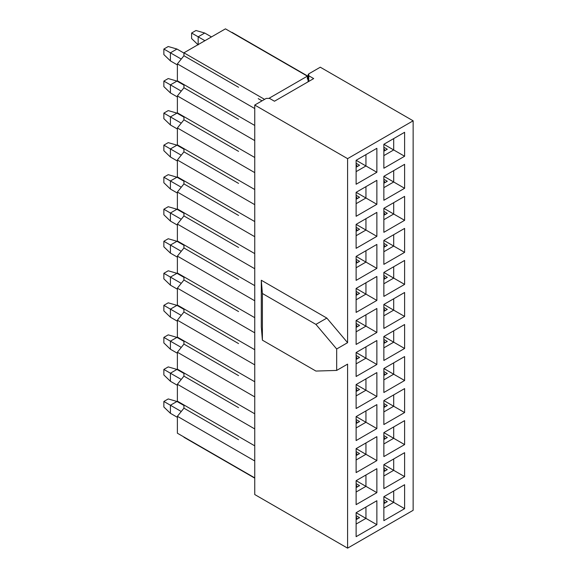 <?xml version="1.0" encoding="UTF-8"?>
<svg xmlns="http://www.w3.org/2000/svg" width="577" height="577" viewBox="0 0 577 577"><rect width="100%" height="100%" fill="white"/><g stroke="black" fill="none" stroke-linecap="round" stroke-linejoin="round"><path stroke-width="0.87" d="M266.271 98.393L254.745 105.043L347.592 158.653L413.139 120.809L320.285 67.206L308.76 73.863L308.76 75.753L313.679 78.587L274.464 101.227L269.546 98.393L266.271 98.393L269.546 98.393L274.464 101.227L313.679 78.587L308.76 75.753L308.082 74.808L308.76 73.863L320.285 67.206L413.139 120.809L347.592 158.653L254.745 105.043L266.271 98.393M356.117 224.366L356.117 248.334L356.117 224.366L376.868 212.386L356.117 224.366L376.868 236.346L376.868 212.386L365.948 218.69L365.948 230.043L365.948 218.69L356.117 224.366L376.868 212.386L376.868 236.346L356.117 248.334L376.868 236.346L365.948 230.043L356.117 235.719L365.948 230.043L356.117 224.366M383.864 208.347L383.864 232.315L383.864 208.347L404.614 196.368L383.864 208.347L404.614 220.327L404.614 196.368L393.694 202.671L393.694 214.024L393.694 202.671L383.864 208.347L404.614 196.368L404.614 220.327L383.864 232.315L404.614 220.327L393.694 214.024L383.864 219.7L393.694 214.024L383.864 208.347M376.868 180.349L365.948 186.652L365.948 198.005L376.868 204.308L376.868 180.349L356.117 192.329L356.117 216.296L376.868 204.308L365.948 198.005L356.117 203.681L365.948 198.005L356.117 192.329L376.868 180.349L376.868 204.308L356.117 216.296L356.117 192.329L365.948 198.005L365.948 186.652L356.117 192.329L376.868 180.349M376.868 148.311L365.948 154.614L365.948 165.967L376.868 172.271L376.868 148.311L356.117 160.291L356.117 184.258L376.868 172.271L365.948 165.967L356.117 171.643L365.948 165.967L356.117 160.291L376.868 148.311L376.868 172.271L356.117 184.258L356.117 160.291L365.948 165.967L365.948 154.614L356.117 160.291L376.868 148.311M404.614 164.33L393.694 170.633L393.694 181.986L404.614 188.297L404.614 164.33L383.864 176.31L383.864 200.277L404.614 188.297L393.694 181.986L383.864 187.662L393.694 181.986L383.864 176.31L404.614 164.33L404.614 188.297L383.864 200.277L383.864 176.31L393.694 181.986L393.694 170.633L383.864 176.31L404.614 164.33M404.614 132.292L393.694 138.595L393.694 149.948L404.614 156.259L404.614 132.292L383.864 144.272L383.864 168.239L404.614 156.259L393.694 149.948L383.864 155.624L393.694 149.948L383.864 144.272L404.614 132.292L404.614 156.259L383.864 168.239L383.864 144.272L393.694 149.948L393.694 138.595L383.864 144.272L404.614 132.292M356.117 195.293L359.558 197.284L356.117 199.267L359.558 197.284L356.117 195.293M356.117 163.255L359.558 165.246L356.117 167.229L359.558 165.246L356.117 163.255M387.304 181.265L383.864 183.248L387.304 181.265L383.864 179.274L387.304 181.265M387.304 149.227L383.864 151.21L387.304 149.227L383.864 147.236L387.304 149.227M254.745 494.547L254.745 105.043L254.745 494.547L347.592 548.15L347.592 364.123L347.592 548.15L413.139 510.313L413.139 120.809L413.139 510.313L347.592 548.15L254.745 494.547M261.302 326.914L261.302 280.242L326.842 318.086L347.592 342.68L347.592 158.653L347.592 342.68L336.672 348.984L336.672 370.427L347.592 364.123L336.672 370.427L315.915 371.061L262.391 340.156L261.302 326.914L262.391 340.156L262.391 293.491L261.302 280.242L261.302 326.914M356.117 448.632L376.868 436.652L376.868 460.612L356.117 472.599L356.117 448.632L376.868 436.652L356.117 448.632L356.117 472.599L376.868 460.612L376.868 436.652L365.948 442.956L365.948 454.308L376.868 460.612L365.948 454.308L356.117 459.984L365.948 454.308L356.117 448.632L365.948 454.308L365.948 442.956L356.117 448.632M383.864 432.613L404.614 420.633L404.614 444.593L383.864 456.58L383.864 432.613L404.614 420.633L383.864 432.613L383.864 456.58L404.614 444.593L404.614 420.633L393.694 426.937L393.694 438.289L404.614 444.593L393.694 438.289L383.864 443.965L393.694 438.289L383.864 432.613L393.694 438.289L393.694 426.937L383.864 432.613M404.614 452.671L404.614 476.631L383.864 488.618L383.864 464.651L404.614 452.671L393.694 458.975L393.694 470.327L404.614 476.631L404.614 452.671L383.864 464.651L383.864 488.618L404.614 476.631L393.694 470.327L383.864 476.003L393.694 470.327L383.864 464.651L404.614 452.671M404.614 484.709L404.614 508.669L383.864 520.656L383.864 496.689L404.614 484.709L393.694 491.013L393.694 502.365L404.614 508.669L404.614 484.709L383.864 496.689L383.864 520.656L404.614 508.669L393.694 502.365L383.864 508.041L393.694 502.365L383.864 496.689L404.614 484.709M376.868 468.69L376.868 492.65L356.117 504.637L356.117 480.67L376.868 468.69L365.948 474.994L365.948 486.346L376.868 492.65L376.868 468.69L356.117 480.67L356.117 504.637L376.868 492.65L365.948 486.346L356.117 492.022L365.948 486.346L356.117 480.67L376.868 468.69M376.868 500.728L376.868 524.688L356.117 536.675L356.117 512.708L376.868 500.728L365.948 507.032L365.948 518.384L376.868 524.688L376.868 500.728L356.117 512.708L356.117 536.675L376.868 524.688L365.948 518.384L356.117 524.06L365.948 518.384L356.117 512.708L376.868 500.728M404.614 228.405L404.614 252.365L383.864 264.353L383.864 240.385L404.614 228.405L393.694 234.709L393.694 246.062L404.614 252.365L404.614 228.405L383.864 240.385L383.864 264.353L404.614 252.365L393.694 246.062L383.864 251.738L393.694 246.062L383.864 240.385L404.614 228.405M404.614 260.443L404.614 284.403L383.864 296.39L383.864 272.423L404.614 260.443L393.694 266.747L393.694 278.1L404.614 284.403L404.614 260.443L383.864 272.423L383.864 296.39L404.614 284.403L393.694 278.1L383.864 283.776L393.694 278.1L383.864 272.423L404.614 260.443M404.614 292.481L404.614 316.441L383.864 328.428L383.864 304.461L404.614 292.481L393.694 298.785L393.694 310.137L404.614 316.441L404.614 292.481L383.864 304.461L383.864 328.428L404.614 316.441L393.694 310.137L383.864 315.814L393.694 310.137L383.864 304.461L404.614 292.481M404.614 324.519L404.614 348.479L383.864 360.466L383.864 336.499L404.614 324.519L393.694 330.823L393.694 342.175L404.614 348.479L404.614 324.519L383.864 336.499L383.864 360.466L404.614 348.479L393.694 342.175L383.864 347.852L393.694 342.175L383.864 336.499L404.614 324.519M404.614 356.557L404.614 380.517L383.864 392.504L383.864 368.537L404.614 356.557L393.694 362.861L393.694 374.213L404.614 380.517L404.614 356.557L383.864 368.537L383.864 392.504L404.614 380.517L393.694 374.213L383.864 379.89L393.694 374.213L383.864 368.537L404.614 356.557M404.614 388.595L404.614 412.555L383.864 424.542L383.864 400.575L404.614 388.595L393.694 394.899L393.694 406.251L404.614 412.555L404.614 388.595L383.864 400.575L383.864 424.542L404.614 412.555L393.694 406.251L383.864 411.928L393.694 406.251L383.864 400.575L404.614 388.595M376.868 244.424L376.868 268.384L356.117 280.372L356.117 256.404L376.868 244.424L365.948 250.728L365.948 262.081L376.868 268.384L376.868 244.424L356.117 256.404L356.117 280.372L376.868 268.384L365.948 262.081L356.117 267.757L365.948 262.081L356.117 256.404L376.868 244.424M376.868 276.462L376.868 300.422L356.117 312.409L356.117 288.442L376.868 276.462L365.948 282.766L365.948 294.119L376.868 300.422L376.868 276.462L356.117 288.442L356.117 312.409L376.868 300.422L365.948 294.119L356.117 299.795L365.948 294.119L356.117 288.442L376.868 276.462M376.868 308.5L376.868 332.46L356.117 344.447L356.117 320.48L376.868 308.5L365.948 314.804L365.948 326.156L376.868 332.46L376.868 308.5L356.117 320.48L356.117 344.447L376.868 332.46L365.948 326.156L356.117 331.833L365.948 326.156L356.117 320.48L376.868 308.5M376.868 340.538L376.868 364.498L356.117 376.485L356.117 352.518L376.868 340.538L365.948 346.842L365.948 358.194L376.868 364.498L376.868 340.538L356.117 352.518L356.117 376.485L376.868 364.498L365.948 358.194L356.117 363.871L365.948 358.194L356.117 352.518L376.868 340.538M376.868 372.576L376.868 396.536L356.117 408.523L356.117 384.556L376.868 372.576L365.948 378.88L365.948 390.232L376.868 396.536L376.868 372.576L356.117 384.556L356.117 408.523L376.868 396.536L365.948 390.232L356.117 395.909L365.948 390.232L356.117 384.556L376.868 372.576M376.868 404.614L376.868 428.574L356.117 440.561L356.117 416.594L376.868 404.614L365.948 410.918L365.948 422.27L376.868 428.574L376.868 404.614L356.117 416.594L356.117 440.561L376.868 428.574L365.948 422.27L356.117 427.946L365.948 422.27L356.117 416.594L376.868 404.614M308.76 81.429L308.76 75.753L308.76 81.429M326.842 318.086L261.302 280.242L262.391 293.491L315.915 324.389L326.842 318.086L315.915 324.389L336.672 348.984L347.592 342.68L326.842 318.086M315.915 324.389L262.391 293.491L262.391 340.156L315.915 371.061L336.672 370.427L336.672 348.984L315.915 324.389M356.117 227.331L359.558 229.314L356.117 231.305L359.558 229.314L356.117 227.331M387.304 213.302L383.864 215.286L387.304 213.302L383.864 211.312L387.304 213.302M387.304 437.561L383.864 439.551L387.304 437.561L383.864 435.577L387.304 437.561M356.117 451.596L359.558 453.58L356.117 455.57L359.558 453.58L356.117 451.596M393.694 458.975L383.864 464.651L393.694 470.327L393.694 458.975M387.304 469.599L383.864 471.589L387.304 469.599L383.864 467.615L387.304 469.599M393.694 491.013L383.864 496.689L393.694 502.365L393.694 491.013M387.304 501.637L383.864 503.627L387.304 501.637L383.864 499.653L387.304 501.637M365.948 474.994L356.117 480.67L365.948 486.346L365.948 474.994M356.117 483.634L359.558 485.618L356.117 487.608L359.558 485.618L356.117 483.634M365.948 507.032L356.117 512.708L365.948 518.384L365.948 507.032M356.117 515.672L359.558 517.656L356.117 519.646L359.558 517.656L356.117 515.672M393.694 234.709L383.864 240.385L393.694 246.062L393.694 234.709M387.304 245.34L383.864 247.324L387.304 245.34L383.864 243.35L387.304 245.34M393.694 266.747L383.864 272.423L393.694 278.1L393.694 266.747M387.304 277.371L383.864 279.362L387.304 277.371L383.864 275.388L387.304 277.371M393.694 298.785L383.864 304.461L393.694 310.137L393.694 298.785M387.304 309.409L383.864 311.4L387.304 309.409L383.864 307.426L387.304 309.409M393.694 330.823L383.864 336.499L393.694 342.175L393.694 330.823M387.304 341.447L383.864 343.438L387.304 341.447L383.864 339.464L387.304 341.447M393.694 362.861L383.864 368.537L393.694 374.213L393.694 362.861M387.304 373.485L383.864 375.476L387.304 373.485L383.864 371.501L387.304 373.485M393.694 394.899L383.864 400.575L393.694 406.251L393.694 394.899M387.304 405.523L383.864 407.513L387.304 405.523L383.864 403.539L387.304 405.523M365.948 250.728L356.117 256.404L365.948 262.081L365.948 250.728M356.117 259.369L359.558 261.352L356.117 263.343L359.558 261.352L356.117 259.369M365.948 282.766L356.117 288.442L365.948 294.119L365.948 282.766M356.117 291.407L359.558 293.39L356.117 295.381L359.558 293.39L356.117 291.407M365.948 314.804L356.117 320.48L365.948 326.156L365.948 314.804M356.117 323.445L359.558 325.428L356.117 327.419L359.558 325.428L356.117 323.445M365.948 346.842L356.117 352.518L365.948 358.194L365.948 346.842M356.117 355.482L359.558 357.466L356.117 359.457L359.558 357.466L356.117 355.482M365.948 378.88L356.117 384.556L365.948 390.232L365.948 378.88M356.117 387.52L359.558 389.504L356.117 391.494L359.558 389.504L356.117 387.52M365.948 410.918L356.117 416.594L365.948 422.27L365.948 410.918M356.117 419.558L359.558 421.542L356.117 423.532L359.558 421.542L356.117 419.558M383.864 212.661L385.083 214.579L384.419 213.396L383.864 213.721L384.419 213.396L383.864 212.661M356.117 228.68L357.336 230.598L356.673 229.415L356.117 229.74L356.673 229.415L356.117 228.68M383.864 148.585L385.083 150.503L383.864 148.585M383.864 180.623L385.083 182.541L383.864 180.623M356.117 164.604L357.336 166.522L356.117 164.604M356.117 196.642L357.336 198.56L356.117 196.642M383.864 436.926L385.083 438.845L384.419 437.662L383.864 437.986L384.419 437.662L383.864 436.926M356.117 452.945L357.336 454.864L356.673 453.681L356.117 454.005L356.673 453.681L356.117 452.945M383.864 468.964L385.083 470.882L383.864 468.964M383.864 501.002L385.083 502.92L383.864 501.002M356.117 484.983L357.336 486.901L356.117 484.983M356.117 517.021L357.336 518.939L356.673 517.757L356.117 518.081L356.673 517.757L356.117 517.021M383.864 244.698L385.083 246.617L383.864 244.698M383.864 276.736L385.083 278.655L383.864 276.736M383.864 308.774L385.083 310.693L383.864 308.774M383.864 340.812L385.083 342.731L383.864 340.812M383.864 372.85L385.083 374.769L383.864 372.85M383.864 404.888L385.083 406.807L384.419 405.624L383.864 405.948L384.419 405.624L383.864 404.888M356.117 260.717L357.336 262.636L356.117 260.717M356.117 292.755L357.336 294.674L356.117 292.755M356.117 324.793L357.336 326.712L356.117 324.793M356.117 356.831L357.336 358.75L356.117 356.831M356.117 388.869L357.336 390.788L356.117 388.869M356.117 420.907L357.336 422.826L356.117 420.907M383.864 149.645L384.419 149.32L383.864 149.645M383.864 181.683L384.419 181.358L383.864 181.683M356.117 165.664L356.673 165.339L356.117 165.664M356.117 197.702L356.673 197.377L356.117 197.702M383.864 470.024L384.419 469.7L383.864 470.024M383.864 502.062L384.419 501.738L383.864 502.062M356.117 486.043L356.673 485.719L356.117 486.043M383.864 245.759L384.419 245.434L383.864 245.759M383.864 277.797L384.419 277.472L383.864 277.797M383.864 309.835L384.419 309.51L383.864 309.835M383.864 341.873L384.419 341.548L383.864 341.873M383.864 373.91L384.419 373.586L383.864 373.91M356.117 261.778L356.673 261.453L356.117 261.778M356.117 293.816L356.673 293.491L356.117 293.816M356.117 325.854L356.673 325.529L356.117 325.854M356.117 357.891L356.673 357.567L356.117 357.891M356.117 389.929L356.673 389.605L356.117 389.929M356.117 421.967L356.673 421.643L356.117 421.967M238.561 87.286L183.94 55.753L177.384 63.888L254.745 108.555L177.384 63.888L177.384 80.794L254.745 125.454L177.384 80.794L177.384 63.888L183.94 55.753L238.561 87.286M262.037 100.838L258.222 98.638L262.037 100.838M238.561 119.324L183.94 87.791L177.384 95.926L254.745 140.593L177.384 95.926L177.384 112.832L254.745 157.492L177.384 112.832L177.384 95.926L183.94 87.791L238.561 119.324M238.561 151.362L183.94 119.828L177.384 127.964L254.745 172.631L177.384 127.964L177.384 144.87L254.745 189.53L177.384 144.87L177.384 127.964L183.94 119.828L238.561 151.362M238.561 183.399L183.94 151.866L177.384 160.002L254.745 204.669L177.384 160.002L177.384 176.908L254.745 221.568L177.384 176.908L177.384 160.002L183.94 151.866L238.561 183.399M238.561 215.437L183.94 183.904L177.384 192.04L254.745 236.707L177.384 192.04L177.384 208.946L254.745 253.606L177.384 208.946L177.384 192.04L183.94 183.904L238.561 215.437M238.561 247.475L183.94 215.942L177.384 224.078L254.745 268.745L177.384 224.078L177.384 240.984L254.745 285.644L177.384 240.984L177.384 224.078L183.94 215.942L238.561 247.475M238.561 279.513L183.94 247.98L177.384 256.116L254.745 300.783L177.384 256.116L177.384 273.022L254.745 317.682L177.384 273.022L177.384 256.116L183.94 247.98L238.561 279.513M238.561 311.551L183.94 280.018L177.384 288.154L254.745 332.821L177.384 288.154L177.384 305.06L254.745 349.72L177.384 305.06L177.384 288.154L183.94 280.018L238.561 311.551M238.561 343.589L183.94 312.056L177.384 320.192L254.745 364.859L177.384 320.192L177.384 337.098L254.745 381.758L177.384 337.098L177.384 320.192L183.94 312.056L238.561 343.589M238.561 375.627L183.94 344.094L177.384 352.23L254.745 396.897L177.384 352.23L177.384 369.136L254.745 413.796L177.384 369.136L177.384 352.23L183.94 344.094L238.561 375.627M238.561 407.665L183.94 376.132L177.384 384.268L254.745 428.935L177.384 384.268L177.384 401.174L254.745 445.833L177.384 401.174L177.384 384.268L183.94 376.132L238.561 407.665M238.561 439.703L183.94 408.17L177.384 416.305L254.745 460.973L177.384 416.305L177.384 433.212L254.745 477.871L177.384 433.212L177.384 416.305L183.94 408.17L238.561 439.703M232.004 32.355L308.082 76.279L232.004 32.355M307.375 79.085L308.082 79.15L307.375 79.085L307.375 76.15L269.163 98.213L307.375 76.15L225.448 28.85L183.94 52.817L264.576 99.367L183.94 52.817L183.94 55.753L183.94 52.817L225.448 28.85L307.375 76.15L307.375 79.085M170.417 405.242L170.417 413.312L177.384 417.337L170.417 413.312L170.417 405.242L181.257 411.502L163.861 401.462L163.861 407.009L170.417 413.312L163.861 407.009L163.861 401.462L170.417 405.242L176.973 401.462L183.94 405.48L176.973 401.462L170.417 405.242M170.417 373.204L170.417 381.274L177.384 385.299L170.417 381.274L170.417 373.204L181.257 379.464L163.861 369.424L163.861 374.971L170.417 381.274L163.861 374.971L163.861 369.424L170.417 373.204L176.973 369.424L183.94 373.442L176.973 369.424L170.417 373.204M170.417 341.166L170.417 349.244L177.384 353.261L170.417 349.244L170.417 341.166L181.257 347.426L163.861 337.386L163.861 342.933L170.417 349.244L163.861 342.933L163.861 337.386L170.417 341.166L176.973 337.386L183.94 341.404L176.973 337.386L170.417 341.166M170.417 309.128L170.417 317.206L177.384 321.223L170.417 317.206L170.417 309.128L181.257 315.388L163.861 305.348L163.861 310.895L170.417 317.206L163.861 310.895L163.861 305.348L170.417 309.128L176.973 305.348L183.94 309.373L176.973 305.348L170.417 309.128M170.417 277.09L170.417 285.168L177.384 289.185L170.417 285.168L170.417 277.09L181.257 283.35L163.861 273.31L163.861 278.857L170.417 285.168L163.861 278.857L163.861 273.31L170.417 277.09L176.973 273.31L183.94 277.335L176.973 273.31L170.417 277.09M170.417 245.052L170.417 253.13L177.384 257.147L170.417 253.13L170.417 245.052L181.257 251.312L163.861 241.273L163.861 246.819L170.417 253.13L163.861 246.819L163.861 241.273L170.417 245.052L176.973 241.273L183.94 245.297L176.973 241.273L170.417 245.052M170.417 213.014L170.417 221.092L177.384 225.109L170.417 221.092L170.417 213.014L181.257 219.274L163.861 209.235L163.861 214.781L170.417 221.092L163.861 214.781L163.861 209.235L170.417 213.014L176.973 209.235L183.94 213.259L176.973 209.235L170.417 213.014M170.417 180.976L170.417 189.054L177.384 193.071L170.417 189.054L170.417 180.976L181.257 187.237L163.861 177.197L163.861 182.743L170.417 189.054L163.861 182.743L163.861 177.197L170.417 180.976L176.973 177.197L183.94 181.221L176.973 177.197L170.417 180.976M170.417 148.938L170.417 157.016L177.384 161.033L170.417 157.016L170.417 148.938L181.257 155.199L163.861 145.159L163.861 150.705L170.417 157.016L163.861 150.705L163.861 145.159L170.417 148.938L176.973 145.159L183.94 149.183L176.973 145.159L170.417 148.938M170.417 116.9L170.417 124.978L177.384 129.003L170.417 124.978L170.417 116.9L181.257 123.161L163.861 113.121L163.861 118.667L170.417 124.978L163.861 118.667L163.861 113.121L170.417 116.9L176.973 113.121L183.94 117.145L176.973 113.121L170.417 116.9M170.417 84.862L170.417 92.94L177.384 96.965L170.417 92.94L170.417 84.862L181.257 91.123L163.861 81.083L163.861 86.629L170.417 92.94L163.861 86.629L163.861 81.083L170.417 84.862L176.973 81.083L183.94 85.107L176.973 81.083L170.417 84.862M170.417 52.824L170.417 60.902L177.384 64.927L170.417 60.902L170.417 52.824L181.257 59.085L163.861 49.045L163.861 54.591L170.417 60.902L163.861 54.591L163.861 49.045L170.417 52.824L176.973 49.045L183.94 53.07L176.973 49.045L170.417 52.824M204.72 33.026L211.47 36.921L204.72 33.026L198.163 36.813L204.914 40.707L198.163 36.813L198.163 44.883L198.163 36.813L204.72 33.026L195.978 30.502L204.72 33.026M168.232 398.938L176.973 401.462L168.232 398.938L163.861 401.462L168.232 398.938M168.232 366.9L176.973 369.424L168.232 366.9L163.861 369.424L168.232 366.9M168.232 334.862L176.973 337.386L168.232 334.862L163.861 337.386L168.232 334.862M168.232 302.824L176.973 305.348L168.232 302.824L163.861 305.348L168.232 302.824M168.232 270.786L176.973 273.31L168.232 270.786L163.861 273.31L168.232 270.786M168.232 238.748L176.973 241.273L168.232 238.748L163.861 241.273L168.232 238.748M168.232 206.71L176.973 209.235L168.232 206.71L163.861 209.235L168.232 206.71M168.232 174.672L176.973 177.197L168.232 174.672L163.861 177.197L168.232 174.672M168.232 142.634L176.973 145.159L168.232 142.634L163.861 145.159L168.232 142.634M168.232 110.596L176.973 113.121L168.232 110.596L163.861 113.121L168.232 110.596M168.232 78.559L176.973 81.083L168.232 78.559L163.861 81.083L168.232 78.559M168.232 46.521L176.973 49.045L168.232 46.521L163.861 49.045L168.232 46.521M195.978 30.502L191.607 33.026L198.163 36.813L191.607 33.026L191.607 38.572L198.163 44.883L191.607 38.572L191.607 33.026L195.978 30.502M254.745 478.145L183.94 437.265L254.745 478.145M183.94 404.953L183.94 408.17L183.94 404.953M183.94 180.688L183.94 183.904L183.94 180.688M183.94 116.612L183.94 119.828L183.94 116.612M183.94 148.65L183.94 151.866L183.94 148.65M183.94 212.725L183.94 215.942L183.94 212.725M183.94 244.763L183.94 247.98L183.94 244.763M183.94 276.801L183.94 280.018L183.94 276.801M183.94 340.877L183.94 344.094L183.94 340.877M183.94 372.915L183.94 376.132L183.94 372.915M183.94 84.574L183.94 87.791L183.94 84.574M183.94 308.839L183.94 312.056L183.94 308.839M308.082 81.819L308.082 74.808"/></g></svg>
